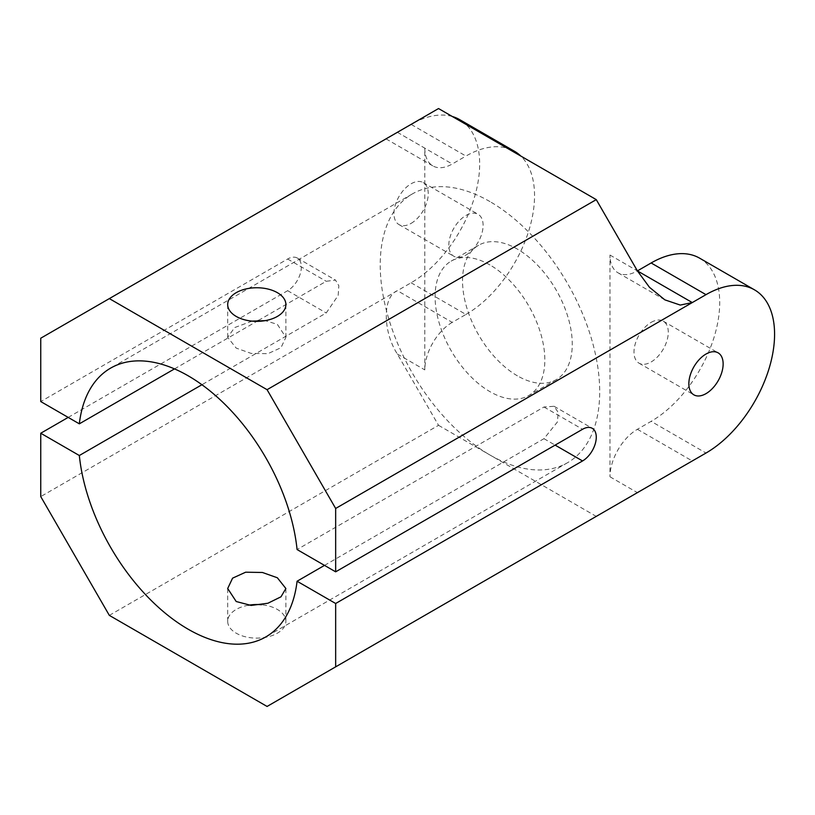 <?xml version="1.0" encoding="UTF-8"?>
<svg xmlns="http://www.w3.org/2000/svg" width="815" height="815" viewBox="0 0 815 815"><rect width="100%" height="100%" fill="white"/><g stroke="black" fill="none" stroke-linecap="round" stroke-linejoin="round"><path stroke-width="0.61" stroke-dasharray="4.08 3.06" d="M489.968 264.957A77.588 44.794 -120 0 0 451.164 261.116A77.588 44.794 -120 0 0 439.275 323.29A77.588 44.794 -120 0 0 489.968 391.658A77.588 44.794 -120 0 0 528.762 395.509A77.588 44.794 -120 0 0 540.651 333.325A77.588 44.794 -120 0 0 489.968 264.957M517.393 375.827A77.588 44.794 60 0 1 466.71 307.449A77.588 44.794 60 0 1 478.599 245.274A77.588 44.794 60 0 1 517.393 249.115A77.588 44.794 60 0 1 568.086 317.493A77.588 44.794 60 0 1 556.197 379.668A77.588 44.794 60 0 1 517.393 375.827M248.412 605.229A29.096 16.799 0 0 0 227.691 621.315A29.096 16.799 0 0 0 236.207 633.194A29.096 16.799 0 0 0 267.921 636.841A29.096 16.799 0 0 0 285.882 621.315A29.096 16.799 0 0 0 277.355 609.437A29.096 16.799 0 0 0 261.493 604.74M252.079 321.13L234.598 327.589L227.691 337.349L236.207 348.107L251.112 353.394L267.901 353.669L280.981 347.71L285.882 337.349L277.355 324.35L265.15 320.641M651.134 322.373A24.246 13.998 -60 0 1 663.257 321.171A24.246 13.998 -60 0 1 666.976 340.599A24.246 13.998 -60 0 1 651.134 361.962A24.246 13.998 -60 0 1 639.011 363.164A24.246 13.998 -60 0 1 635.293 343.736A24.246 13.998 -60 0 1 651.134 322.373M258.406 320.448L326.224 281.287L335.495 280.085L338.846 285.79L338.164 295.438L326.224 312.97L201.916 384.731M174.492 368.9L256.847 321.344M489.968 201.6A155.186 89.599 -120 0 0 412.37 193.919A155.186 89.599 -120 0 0 388.582 318.268A155.186 89.599 -120 0 0 489.968 455.014A155.186 89.599 -120 0 0 567.556 462.706A155.186 89.599 -120 0 0 591.344 338.347A155.186 89.599 -120 0 0 489.968 201.6M465.956 255.054A24.246 13.998 120 0 0 481.797 233.691A24.246 13.998 120 0 0 478.079 214.263A24.246 13.998 120 0 0 465.956 215.466A24.246 13.998 120 0 0 450.125 236.829A24.246 13.998 120 0 0 453.833 256.256A24.246 13.998 120 0 0 465.956 255.054M411.096 223.381A24.246 13.998 120 0 0 426.938 202.018A24.246 13.998 120 0 0 423.219 182.58A24.246 13.998 120 0 0 411.096 183.783A24.246 13.998 120 0 0 395.255 205.156A24.246 13.998 120 0 0 398.973 224.583A24.246 13.998 120 0 0 411.096 223.381M609.987 255.054L637.411 270.896A38.794 22.402 -60 0 1 618.014 272.811A38.794 22.402 -60 0 1 609.987 255.054L609.987 476.795A38.794 22.402 -60 0 1 637.411 429.281L651.134 421.355L705.994 453.038M699.627 258.172A96.985 56.001 -60 0 1 714.49 335.892A96.985 56.001 -60 0 1 651.134 421.355M637.411 429.281L692.281 460.954L267.076 706.452M40.75 338.205L411.096 124.389L465.956 156.062A96.985 56.001 120 0 1 507.113 148.147M109.332 615.376L438.531 425.318L397.374 354.046C382.581 331.247 382.581 296.405 397.374 290.69L411.096 282.774A96.985 56.001 120 0 0 474.452 197.301A96.985 56.001 120 0 0 459.589 119.591M452.244 116.474A96.985 56.001 120 0 0 411.096 124.389M411.096 282.774L465.956 314.447L452.244 322.373L397.374 290.69L40.75 496.59M68.185 417.402L287.644 290.69A19.397 11.196 120 0 0 300.317 273.596A19.397 11.196 120 0 0 297.343 258.06A19.397 11.196 120 0 0 287.644 259.017L40.75 401.561M438.531 425.318L596.264 516.394M324.502 565.386L543.972 438.684L557.379 422.017L558.255 412.471L554.098 406.288L543.972 407.001L297.078 549.544M452.244 322.373A38.794 22.402 120 0 0 424.809 369.888L424.809 148.147L397.374 132.305C382.581 140.852 382.581 140.852 397.374 132.305C382.581 140.852 382.581 140.852 397.374 132.305L438.531 108.548M465.956 314.447A96.985 56.001 120 0 0 527.305 235.26A96.985 56.001 120 0 0 520.826 156.062M424.809 148.147A38.794 22.402 120 0 0 432.846 165.903A38.794 22.402 120 0 0 452.244 163.988L465.956 156.062M609.987 476.795L637.411 492.637M287.644 290.69L326.224 312.97M287.644 259.017L326.224 281.287M543.972 407.001L582.552 429.281M543.972 438.684L555.117 445.112M397.374 354.046L424.809 369.888M397.374 132.305L452.244 163.988M478.599 245.274L451.164 261.116M227.691 621.315L227.691 588.522M227.691 337.349L227.691 304.545M663.257 321.171L718.117 352.844M412.37 193.919L110.606 368.136M423.219 182.58L478.079 214.263M618.014 272.811L664.846 299.849M398.973 224.583L453.833 256.256M567.556 462.706L265.792 636.923M639.011 363.164L693.871 394.847M285.882 337.349L285.882 304.545M285.882 621.315L285.882 588.522M297.343 258.06L335.495 280.085M554.098 406.288L592.25 428.313M386.015 138.866L432.846 165.903M556.197 379.668L528.762 395.509"/><path stroke-width="1.22" d="M236.207 601.521L227.691 588.522L232.581 578.161L245.661 572.201L262.43 572.476L277.355 577.764L285.882 588.522L280.992 596.804L267.921 603.243L251.132 605.433L236.207 601.521M261.493 604.74A29.096 16.799 0 0 0 248.412 605.229M277.355 292.666A29.096 16.799 0 0 0 245.651 289.03A29.096 16.799 0 0 0 227.691 304.545A29.096 16.799 0 0 0 236.207 316.424A29.096 16.799 0 0 0 267.921 320.071A29.096 16.799 0 0 0 285.882 304.545A29.096 16.799 0 0 0 277.355 292.666M265.15 320.641L252.079 321.13M705.994 393.645A24.246 13.998 120 0 0 721.835 372.272A24.246 13.998 120 0 0 718.117 352.844A24.246 13.998 120 0 0 705.994 354.046A24.246 13.998 120 0 0 690.162 375.409A24.246 13.998 120 0 0 693.871 394.847A24.246 13.998 120 0 0 705.994 393.645M201.916 384.731L79.33 455.514A155.186 89.599 -120 0 0 188.204 629.241A155.186 89.599 -120 0 0 265.792 636.923A155.186 89.599 -120 0 0 297.078 581.227L335.658 603.497L582.552 460.954A19.397 11.196 120 0 0 595.225 443.859A19.397 11.196 120 0 0 592.25 428.313A19.397 11.196 120 0 0 582.552 429.281L335.658 571.824L335.658 508.468L267.076 389.682L109.332 298.606L40.75 338.205L40.75 401.561L79.33 423.831L174.492 368.9M256.847 321.344L258.406 320.448M335.658 571.824L297.078 549.544A155.186 89.599 -120 0 0 188.204 375.817A155.186 89.599 -120 0 0 110.606 368.136A155.186 89.599 -120 0 0 79.33 423.831M267.076 389.682L596.264 199.624L637.411 270.896L651.134 262.97A96.985 56.001 -60 0 1 699.627 258.172L754.496 289.845A96.985 56.001 120 0 1 769.36 367.565A96.985 56.001 120 0 1 705.994 453.038L335.658 666.853L335.658 603.497M754.496 289.845A96.985 56.001 120 0 0 705.994 294.653L335.658 508.468M637.411 270.896L649.443 287.267L664.846 299.849L680.26 305.065L692.281 302.569L637.411 270.896M520.826 156.062A96.985 56.001 120 0 0 514.459 151.264L459.589 119.591A96.985 56.001 120 0 0 452.244 116.474M68.185 417.402L40.75 433.234L40.75 496.59L109.332 615.376L267.076 706.452L335.658 666.853M109.332 298.606L438.531 108.548L596.264 199.624M40.75 433.234L79.33 455.514M297.078 581.227L324.502 565.386M514.459 151.264A96.985 56.001 120 0 0 507.113 148.147M651.134 262.97L705.994 294.653M555.117 445.112L582.552 460.954"/></g></svg>
